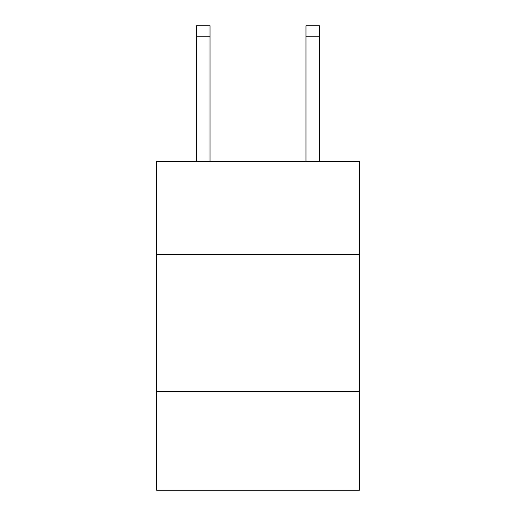 <?xml version="1.0" encoding="UTF-8"?>
<svg xmlns="http://www.w3.org/2000/svg" width="516" height="516" viewBox="0 0 516 516"><rect width="100%" height="100%" fill="white"/><g stroke="black" fill="none" stroke-linecap="round" stroke-linejoin="round"><path stroke-width="0.77" d="M359.433 254.433L359.433 161.224L156.567 161.224L156.567 254.433L359.433 254.433L359.433 490.2L156.567 490.2L156.567 254.433M359.433 391.509L156.567 391.509M210.025 161.224L210.025 25.8L196.319 25.8L210.025 25.8L196.319 25.8L210.025 25.8L196.319 25.8L210.025 25.8L196.319 25.8L210.025 25.8L196.319 25.8L210.025 25.8L196.319 25.8L210.025 25.8L196.319 25.8L210.025 25.8L196.319 25.8L210.025 25.8L196.319 25.8L210.025 25.8L196.319 25.8L210.025 25.8L196.319 25.8L210.025 25.8L196.319 25.8L210.025 25.8L196.319 25.8L210.025 25.8L196.319 25.8L196.319 161.224M210.025 25.8L196.319 25.8M319.681 161.224L319.681 25.8L305.975 25.8L305.975 161.224M210.025 36.765L196.319 36.765M305.975 36.765L319.681 36.765"/></g></svg>
